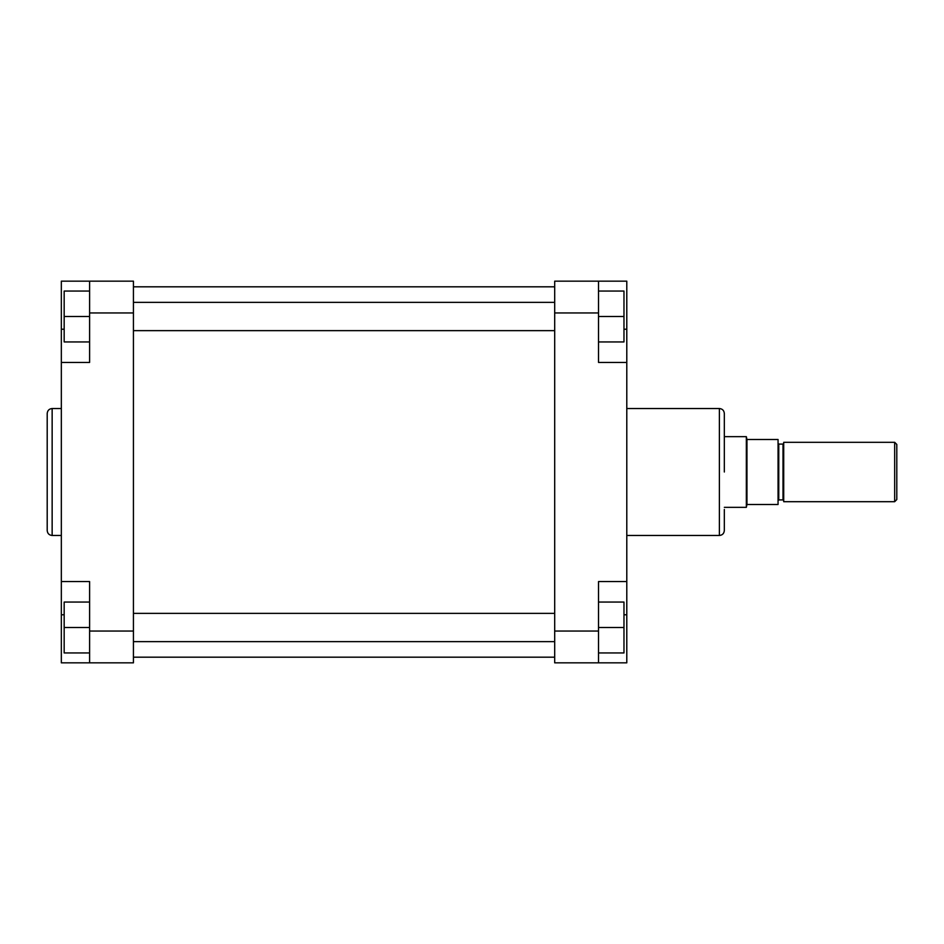 <?xml version="1.0" encoding="UTF-8"?>
<svg xmlns="http://www.w3.org/2000/svg" width="944" height="944" viewBox="0 0 944 944"><rect width="100%" height="100%" fill="white"/><g stroke="black" fill="none" stroke-linecap="round" stroke-linejoin="round"><path stroke-width="1.42" d="M97.385 281.159L61.336 281.159L61.336 662.841L89.609 662.841L89.609 581.563L61.336 581.563M47.2 472L47.2 413.472C47.495 410.475 49.147 408.823 52.144 408.528L52.144 535.472C49.147 535.177 47.495 533.525 47.2 530.528L47.2 472M61.336 362.437L89.609 362.437L89.609 281.159L133.434 281.159L133.434 312.96L89.609 312.96M89.609 631.04L133.434 631.04L133.434 312.96M133.434 631.04L133.434 662.841L89.609 662.841M89.609 341.94L64.168 341.94L64.168 291.059L89.609 291.059M64.168 316.5L89.609 316.5M89.609 652.941L64.168 652.941L64.168 602.06L89.609 602.06M64.168 627.5L89.609 627.5M724.331 509.465L724.331 530.528C724.036 533.525 722.396 535.177 719.387 535.472L719.387 408.528C722.396 408.823 724.036 410.475 724.331 413.472L724.331 472M724.331 434.535L724.331 413.472M626.792 581.563L598.52 581.563L598.52 662.841L626.792 662.841L626.792 281.159L598.52 281.159L598.52 362.437L626.792 362.437M598.52 662.841L554.694 662.841L554.694 281.159L598.52 281.159M598.52 291.059L623.972 291.059L623.972 341.94L598.52 341.94M623.972 316.5L598.52 316.5M598.52 602.06L623.972 602.06L623.972 652.941L598.52 652.941M623.972 627.5L598.52 627.5M894.676 442.311L896.8 444.435L896.8 499.565L894.676 501.689L894.676 442.311L783.709 442.311L783.709 501.689L894.676 501.689M746.952 439.491L746.952 504.509L778.057 504.509L778.057 439.491L746.952 439.491L746.338 436.659L746.338 507.341L724.331 507.341M746.952 504.509L746.338 507.341M64.168 329.22L61.336 329.22M64.168 614.78L61.336 614.78M598.52 312.96L554.694 312.96M554.694 631.04L598.52 631.04M623.972 329.22L626.792 329.22M623.972 614.78L626.792 614.78M778.057 443.373L778.765 444.081L778.765 499.919L783.001 499.919L783.001 444.081L783.709 443.373M133.434 613.364L554.694 613.364M133.434 641.637L554.694 641.637M61.336 408.528L52.144 408.528M61.336 535.472L52.144 535.472M133.434 286.811L554.694 286.811M133.434 657.189L554.694 657.189M133.434 302.363L554.694 302.363M133.434 330.636L554.694 330.636M626.792 408.528L719.387 408.528M626.792 535.472L719.387 535.472M778.765 444.081L783.001 444.081M724.331 436.659L746.338 436.659M778.765 499.919L778.057 500.627M783.001 499.919L783.709 500.627"/></g></svg>
